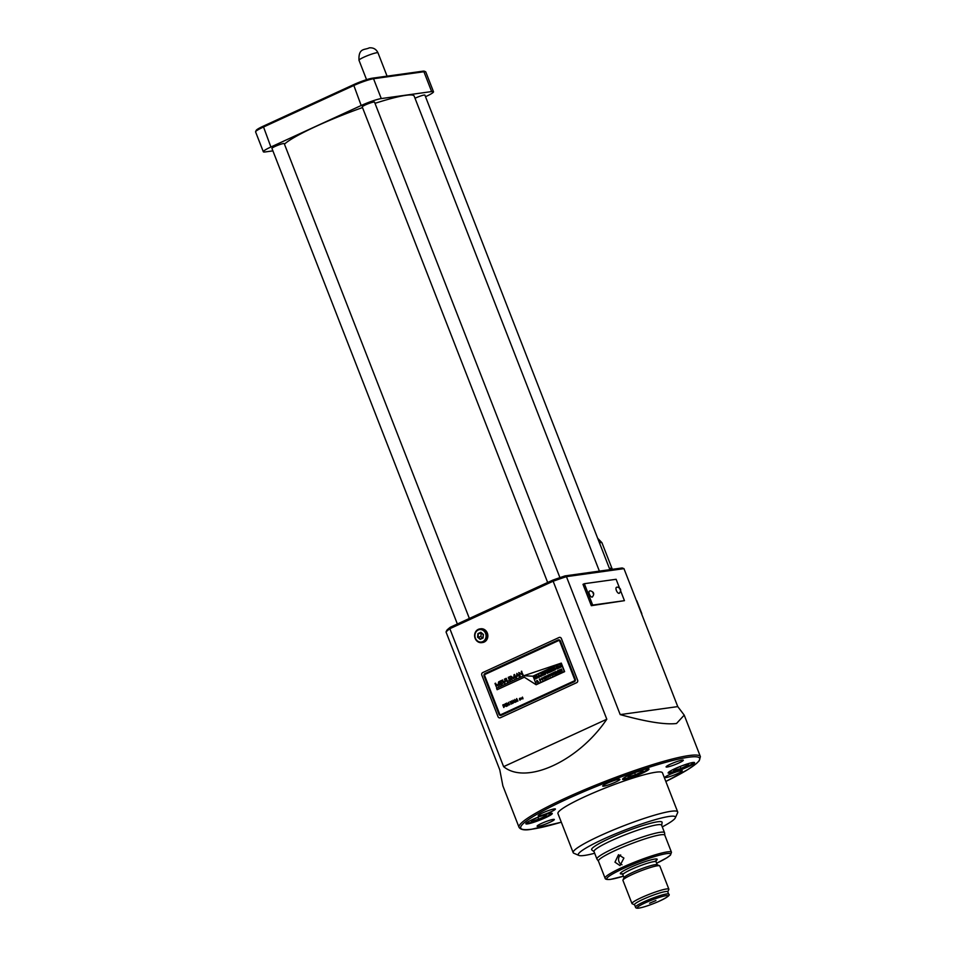 <?xml version="1.0" encoding="UTF-8"?>
<svg xmlns="http://www.w3.org/2000/svg" width="956" height="956" viewBox="0 0 956 956"><rect width="100%" height="100%" fill="white"/><g stroke="black" fill="none" stroke-linecap="round" stroke-linejoin="round"><path stroke-width="1.43" d="M485.6 633.47A6.274 5.569 -97.9 0 0 478.227 630.016A6.274 5.569 -97.9 0 0 475.383 638.166A6.274 5.569 -97.9 0 0 482.756 641.607A6.274 5.569 -97.9 0 0 485.6 633.47M475.144 638.369A6.931 6.154 82.1 0 1 479.84 628.905A6.931 6.154 82.1 0 1 486.437 633.183A6.931 6.154 82.1 0 1 481.74 642.635A6.931 6.154 82.1 0 1 475.144 638.369M662.281 826.892A52.126 6.19 158.7 0 0 675.342 817.822A52.126 6.19 158.7 0 0 669.32 816.424A52.126 6.19 158.7 0 0 610.765 835.855A52.126 6.19 158.7 0 0 578.918 855.429A52.126 6.19 158.7 0 0 584.403 855.453A52.126 6.19 158.7 0 0 594.668 853.254M578.918 855.429L573.839 853.242A56.081 6.656 -21.3 0 1 573.182 852.644A56.081 6.656 -21.3 0 1 611.099 830.907A56.081 6.656 -21.3 0 1 671.124 811.274A56.081 6.656 -21.3 0 1 677.685 811.907A56.081 6.656 -21.3 0 1 677.601 812.791L675.342 817.822M589.709 590.999A3.298 1.458 65.3 0 0 589.529 591.047A3.298 1.458 65.3 0 0 589.482 594.453A3.298 1.458 65.3 0 0 592.099 597.106A3.298 1.458 65.3 0 0 592.278 597.046A3.298 1.458 65.3 0 0 592.565 596.807M616.692 587.247A3.298 1.458 65.3 0 0 616.5 587.307A3.298 1.458 65.3 0 0 616.465 590.712A3.298 1.458 65.3 0 0 619.07 593.353A3.298 1.458 65.3 0 0 619.261 593.294A3.298 1.458 65.3 0 0 619.536 593.055M674.912 768.708A14.185 1.685 158.7 0 0 668.136 772.962A14.185 1.685 158.7 0 0 687.806 766.915A14.185 1.685 158.7 0 0 694.57 762.661A14.185 1.685 158.7 0 0 674.912 768.708M668.268 772.556A14.185 1.685 158.7 0 0 687.567 766.306A14.185 1.685 158.7 0 0 694.199 762.446M629.347 775.029A14.185 1.685 158.7 0 0 622.571 779.295A14.185 1.685 158.7 0 0 642.241 773.237A14.185 1.685 158.7 0 0 649.016 768.983A14.185 1.685 158.7 0 0 629.347 775.029M622.715 778.889A14.185 1.685 158.7 0 0 642.002 772.627A14.185 1.685 158.7 0 0 648.634 768.779M532.6 819.507A14.185 1.685 158.7 0 0 525.836 823.761A14.185 1.685 158.7 0 0 545.494 817.715A14.185 1.685 158.7 0 0 552.269 813.46A14.185 1.685 158.7 0 0 532.6 819.507M525.967 823.355A14.185 1.685 158.7 0 0 545.255 817.105A14.185 1.685 158.7 0 0 551.899 813.245M649.602 903.217L655.924 900.516L649.602 903.217M620.695 854.963A5.473 4.864 -97.9 0 0 618.974 861.631A5.473 4.864 -97.9 0 0 622.021 864.75M614.971 862.181L620.014 865.586L623.898 858.082L618.496 854.736L614.971 862.181M481.74 642.635L482.649 642.516A6.931 6.154 -97.9 0 0 487.333 633.051A6.931 6.154 -97.9 0 0 480.737 628.785L479.84 628.905M669.403 774.647A9.237 1.099 158.7 0 0 664.994 777.419A9.237 1.099 158.7 0 0 677.804 773.476A9.237 1.099 158.7 0 0 682.214 770.703A9.237 1.099 158.7 0 0 669.403 774.647M541.502 823.439A9.237 1.099 158.7 0 0 537.093 826.211A9.237 1.099 158.7 0 0 549.903 822.28A9.237 1.099 158.7 0 0 554.313 819.495A9.237 1.099 158.7 0 0 541.502 823.439M542.602 812.947A9.237 1.099 158.7 0 0 538.192 815.719A9.237 1.099 158.7 0 0 551.003 811.775A9.237 1.099 158.7 0 0 555.412 809.003A9.237 1.099 158.7 0 0 542.602 812.947M607.108 783.299A9.237 1.099 158.7 0 0 602.698 786.071A9.237 1.099 158.7 0 0 615.497 782.128A9.237 1.099 158.7 0 0 619.906 779.355A9.237 1.099 158.7 0 0 607.108 783.299M670.503 764.143A9.237 1.099 158.7 0 0 666.093 766.915A9.237 1.099 158.7 0 0 678.891 762.984A9.237 1.099 158.7 0 0 683.301 760.211A9.237 1.099 158.7 0 0 670.503 764.143M284.446 144.165A70.601 8.377 -21.3 0 1 316.34 126.216A70.601 8.377 -21.3 0 1 362.503 107.574M375.015 103.332A70.601 8.377 -21.3 0 1 414.187 96.114L599.388 571.126M457.362 623.993L271.934 148.407A6.596 0.789 -21.3 0 1 275.089 146.423A6.596 0.789 -21.3 0 1 284.231 143.615L469.372 618.472M547.657 582.479L362.24 106.905A6.596 0.789 -21.3 0 1 365.383 104.921A6.596 0.789 -21.3 0 1 374.525 102.101L559.929 577.639M415.035 98.265A6.596 0.789 -21.3 0 1 415.74 97.93A6.596 0.789 -21.3 0 1 424.894 95.11L609.904 569.668M635.489 907.113L634.533 904.675A17.817 2.115 -21.3 0 1 646.579 897.768A17.817 2.115 -21.3 0 1 665.651 891.53A17.817 2.115 -21.3 0 1 667.73 891.733L668.686 894.171A17.817 2.115 -21.3 0 0 666.595 893.968A17.817 2.115 -21.3 0 0 647.535 900.205A17.817 2.115 -21.3 0 0 635.489 907.113C635.656 908.069 636.768 908.403 638.835 908.128C643.723 907.256 650.235 905.069 658.397 901.58C667.24 897.445 670.67 894.983 668.686 894.171M634.581 904.794L632.215 903.767A19.789 2.354 -21.3 0 1 631.976 903.563A19.789 2.354 -21.3 0 1 645.36 895.88A19.789 2.354 -21.3 0 1 666.547 888.961A19.789 2.354 -21.3 0 1 668.865 889.176A19.789 2.354 -21.3 0 1 668.83 889.486L667.778 891.84M631.976 903.563L622.93 880.368A19.789 2.354 -21.3 0 1 622.965 880.046A19.789 2.354 -21.3 0 1 637.389 872.242A19.789 2.354 -21.3 0 1 657.501 865.766A19.789 2.354 -21.3 0 1 659.592 865.778A19.789 2.354 -21.3 0 1 659.819 865.981L668.865 889.176M622.965 880.046L624.089 877.536A17.817 2.115 -21.3 0 1 637.078 870.498A17.817 2.115 -21.3 0 1 655.171 864.666A17.817 2.115 -21.3 0 1 657.047 864.678L659.592 865.778M598.492 861.213A35.635 4.23 -21.3 0 1 598.42 861.093A35.635 4.23 -21.3 0 1 622.511 847.279A35.635 4.23 -21.3 0 1 660.644 834.803A35.635 4.23 -21.3 0 1 664.814 835.197L671.482 852.298A35.635 4.23 -21.3 0 0 667.312 851.892A35.635 4.23 -21.3 0 0 629.179 864.367A35.635 4.23 -21.3 0 0 605.088 878.182C605.172 879.317 606.976 879.723 610.514 879.389L623.432 876.186A34.308 4.075 158.7 0 1 610.812 879.305A34.308 4.075 158.7 0 1 623.169 868.622A34.308 4.075 158.7 0 1 666.714 853.612A34.308 4.075 158.7 0 1 656.629 863.232M598.444 861.153L596.986 859.169A36.292 4.302 -21.3 0 1 596.926 859.05A36.292 4.302 -21.3 0 1 621.46 844.985A36.292 4.302 -21.3 0 1 660.297 832.282A36.292 4.302 -21.3 0 1 664.54 832.688A36.292 4.302 -21.3 0 1 664.575 832.819L664.838 835.269M596.926 859.05L593.999 851.557A36.292 4.302 -21.3 0 1 618.544 837.492A36.292 4.302 -21.3 0 1 657.37 824.789A36.292 4.302 -21.3 0 1 661.624 825.195L664.54 832.688M594.058 851.7L591.824 849.932A37.81 4.493 -21.3 0 1 616.034 835.508A37.81 4.493 -21.3 0 1 657.668 821.778A37.81 4.493 -21.3 0 1 662.126 822.519L661.683 825.339M573.182 852.644L557.946 813.58A56.081 6.656 -21.3 0 1 595.875 791.843A56.081 6.656 -21.3 0 1 655.888 772.209A56.081 6.656 -21.3 0 1 662.46 772.83L677.685 811.907M620.205 714.598C646.555 721.888 665.316 724.851 676.513 723.501L684.221 715.124L677.756 706.603L623.969 568.653L566.43 576.647L620.205 714.598L677.756 706.603M565.092 575.882L566.43 576.647A97.321 11.556 158.7 0 0 553.01 581.272L449.834 628.701L503.621 766.652C526.135 785.27 578.547 761.179 606.797 719.223L552.735 580.149A96.006 11.4 -21.3 0 1 565.092 575.882L622.189 567.96L623.969 568.653M446.034 631.988L446.846 630.243A96.006 11.4 -21.3 0 1 450.36 627.208L449.834 628.701A97.321 11.556 158.7 0 0 446.034 631.988L499.809 769.938L502.868 785.832L519.048 827.346A97.321 11.556 -21.3 0 1 584.857 789.608A97.321 11.556 -21.3 0 1 689.001 755.551A97.321 11.556 -21.3 0 1 700.401 756.638L684.221 715.124M503.621 766.652L606.797 719.223M619.357 587.605L616.118 579.288L584.343 583.698L592.672 605.064L624.447 600.655L620.826 591.358M584.343 583.698L582.993 584.319L591.322 605.686L624.447 600.655M450.36 627.208L552.735 580.149M272.902 150.869L265.182 151.944A15.834 1.876 -21.3 0 1 263.33 151.765A15.834 1.876 -21.3 0 1 270.895 147.009L361.189 105.507A15.834 1.876 -21.3 0 1 381.277 98.576L431.646 91.573A15.834 1.876 -21.3 0 1 433.498 91.752A15.834 1.876 -21.3 0 1 425.934 96.508L425.516 96.699M433.498 91.752L425.767 71.915A15.834 1.876 158.7 0 0 425.575 71.748A15.834 1.876 158.7 0 0 423.902 71.736L373.545 78.739A15.834 1.876 158.7 0 0 353.457 85.658L263.163 127.172A15.834 1.876 158.7 0 0 255.622 131.677A15.834 1.876 158.7 0 0 255.599 131.928L263.33 151.765M255.622 131.677L256.184 130.41A14.842 1.757 -21.3 0 1 263.247 126.192L353.553 84.69A14.842 1.757 -21.3 0 1 372.386 78.189L422.743 71.198A14.842 1.757 -21.3 0 1 424.309 71.198L425.575 71.748M592.672 605.064L591.322 605.686M480.151 639.349L477.57 637.15L477.916 633.613L480.832 632.275L483.413 634.473L483.067 638.01L480.151 639.349L482.947 637.76L483.246 634.593L480.94 632.633L478.335 633.828L478.036 636.995L480.342 638.955M481.645 633.219L477.916 633.613M481.191 633.434L480.88 636.6L477.57 637.15M480.88 636.6L482.493 637.963M538.085 817.177L531.488 820.212L531.357 821.419L538.682 819.208L546.127 815.791L546.258 814.572L539.698 816.555M634.832 772.699L628.235 775.734L628.104 776.953L635.429 774.742L642.874 771.313L643.006 770.106L636.445 772.09M680.397 766.377L673.801 769.413L673.669 770.62L680.995 768.409L688.44 764.991L688.571 763.772L681.998 765.756M545.721 814.739L546.127 815.791M537.917 817.249L538.682 819.208M642.468 770.261L642.874 771.313M634.665 772.783L635.429 774.742M688.033 763.94L688.44 764.991M680.23 766.449L680.995 768.409M609.438 568.462A10.229 1.219 -21.3 0 1 610.753 568.211A10.229 1.219 -21.3 0 1 611.96 568.318L612.342 569.322M636.397 600.547A21.582 2.557 -21.3 0 1 636.804 600.822L641.811 613.644A21.582 2.557 -21.3 0 1 641.691 614.122M560.049 671.877L559.045 672.343L558.292 670.407L559.296 669.941L558.913 670.957L559.571 670.658L559.057 671.315L560.049 671.877M555.771 673.849L554.767 674.303L554.014 672.367L555.018 671.901L554.982 673.801L555.771 673.849M551.684 675.079L551.409 673.502L552.556 674.733L551.469 675.39L552.21 674.912L551.11 674.219L552.042 673.574M547.561 675.856L548.493 675.211L547.908 675.677L548.995 676.37L548.66 677.171L547.561 675.856L548.493 675.211M547.943 677.027L548.684 676.537L547.585 675.856M544.681 678.939L543.57 677.171L545.207 677.923L545.063 676.478L545.816 678.425L544.179 677.673L544.681 678.939M540.451 680.887L539.339 679.107L540.666 679.154L540.451 680.887M540.128 681.042L539.375 679.107L540.666 679.154M559.81 665.902L560.742 665.257L560.144 665.735L561.244 666.416L560.897 667.228L560.156 667.085L560.897 666.595L559.81 665.902L560.132 665.185M560.897 667.228L560.156 667.085L560.897 666.595M557.993 668.507L556.99 668.961L556.237 667.025L557.24 666.571L556.858 667.587L557.515 667.288L557.205 668.459L557.993 668.507M553.022 670.789L551.911 669.009L553.548 669.762L553.405 668.328L554.157 670.264L552.52 669.523L553.022 670.789M551.038 671.698L550.19 672.092L549.437 670.156L551.038 671.698M546.366 672.701L547.752 673.275L546.366 672.701L546.928 671.243L547.872 671.267L546.712 672.546L548.362 672.558L547.406 673.383M546.39 672.701L546.928 671.243L547.872 671.267M547.728 671.626L547.095 671.59M546.712 672.546L548.063 672.391M543.737 675.056L542.638 673.275L543.904 673.574L543.964 672.665L544.729 674.601L543.414 674.207L543.737 675.056M539.088 677.195L539.041 674.936L540.499 676.549L539.088 677.195M535.491 678.844L534.392 677.063L534.99 677.553L535.695 676.466L535.36 677.637L536.507 678.378L535.157 677.971L535.491 678.844M533.113 676.346L536.256 684.4L564.315 671.506L561.172 663.44L533.113 676.346M537.403 677.971L536.292 676.191L537.666 676.215L538.288 677.565L537.069 677.123L537.403 677.971M536.686 676.012L537.666 676.215L536.686 676.012M541.956 675.94L540.594 675.354L541.168 673.896L542.1 673.92L540.953 675.187L542.602 675.199L541.634 676.035M541.168 673.896L542.1 673.92L541.168 673.896M541.956 674.279L541.299 674.243M540.976 675.187L542.291 675.044M544.98 672.606L545.529 671.948L545.625 674.183M549.485 672.415L548.374 670.634L549.485 672.415M551.971 671.279L550.859 669.499L551.971 671.279M555.305 669.738L554.133 667.993L555.986 668.316L555.305 669.738M554.91 669.917L554.157 667.993L555.986 668.316M558.985 668.053L557.874 666.272L559.248 666.284L559.869 667.647L558.722 667.168L558.985 668.053M558.268 666.093L559.248 666.284L558.268 666.093M537.284 681.246L538.479 681.795L536.746 682.082L536.794 680.397L537.284 681.246M537.403 682.321L536.878 681.365M536.913 681.353L536.818 680.397L537.403 680.6M541.968 677.852L541.383 679.31L542.769 679.883L541.383 679.31L541.944 677.852L543.295 678.449L542.446 679.979M546.485 677.469L546.211 675.892L547.358 677.123L546.27 677.78L547.011 677.302L545.912 676.609L546.844 675.964M550.25 676.382L548.959 674.697L549.927 675.02L550.381 674.04L550.25 676.382M552.915 673.275L553.464 672.618L553.56 674.864M556.643 673.442L555.818 671.542L557.109 672.534L557.36 670.825L558.4 672.63L557.396 671.662L557.181 673.203L556.344 672.14L556.643 673.442M561.041 671.423L559.929 669.642L561.566 670.395L561.423 668.961L562.176 670.897L560.539 670.156L561.041 671.423M519.945 699.063L520.805 699.469L519.921 699.075L520.243 698.119L521.104 698.513L520.781 699.469L519.921 699.075L520.267 698.107L521.104 698.513M515.153 700.103L515.654 702.074L514.746 699.445L516.539 701.118L516.682 698.549L517.997 700.999L516.849 699.338L516.706 701.596L515.153 700.103L516.73 701.585M511.221 704.106L510.014 701.62L510.635 702.588L511.795 702.051L511.591 700.891L512.595 703.485L511.902 702.313L510.731 702.851L511.221 704.106M507.397 705.863L506.118 706.46L505.115 703.879L506.393 703.281L505.724 704.835L506.811 704.345L505.832 705.11L506.226 706.102L507.397 705.863M522.418 674.315L521.283 671.387L523.04 674.637L519.395 672.809L520.124 675.976L518.773 672.534L522.43 674.315L521.701 671.196M513.993 674.733L514.543 674.482L515.881 677.923L514.316 675.127L513.934 678.82L511.424 676.454L512.177 679.632L510.827 676.191L513.778 678.151L514.543 674.482M507.433 681.389L508.879 680.72L507.134 681.951L506.226 678.294L507.433 681.389L508.879 680.732M501.279 684.209L502.76 683.528L500.98 684.783L499.641 681.329L501.482 680.481L500.215 681.485L500.657 682.62L501.936 682.034L500.801 682.99L501.279 684.209L502.76 683.54M558.376 640.687L485.278 674.291A1.183 1.052 -97.9 0 0 484.74 675.832L499.594 713.917A1.183 1.052 -97.9 0 0 500.992 714.574L574.09 680.971A1.183 1.052 -97.9 0 0 574.628 679.429L559.774 641.345A1.183 1.052 -97.9 0 0 558.376 640.687M561.292 663.106L523.757 675.749L496.558 688.248L497.132 689.718L524.33 677.218L536.137 684.747L564.626 671.65L561.292 663.106L532.839 676.191L561.292 663.106L523.769 675.749L532.827 676.191M497.957 685.428L498.721 681.748L499.63 685.404L498.482 682.405L498.112 686.097L495.602 683.731L496.343 686.91L495.005 683.456L497.957 685.428L498.721 681.759M504.888 683.038L503.011 682.249L502.199 680.158L504.792 682.656L504.911 678.903L505.712 680.947L504.338 683.205M504.421 682.763L505.33 681.21L504.469 679.107M509.871 680.266L511.352 679.585L509.572 680.827L508.234 677.374L510.062 676.537L508.807 677.541L509.249 678.676L510.671 678.449L509.393 679.035L509.871 680.266L511.352 679.597M516.395 677.696L516.861 673.406L519.598 676.215L518.379 675.653L516.826 676.37L516.371 677.708L516.861 673.418M505.162 705.409L503.788 707.536L502.772 704.942L503.991 704.5L505.162 705.409M503.812 707.512L502.808 704.942L503.991 704.5M507.23 703.556L508.018 705.588L506.8 703.09L509.142 704.417L508.556 702.29L509.56 704.871L507.23 703.556L509.536 704.883M513.002 703.293L513.109 700.198L515.165 702.302L514.28 701.728L513.002 703.293M519.98 700.222L519.538 699.481M521.868 698.932L521.104 698.167L521.761 698.681L521.88 697.808L521.868 698.932M522.43 697.091L522.777 697.892M499.892 717.884L499.952 717.872A1.984 1.757 -97.9 0 0 500.394 717.753L576.707 682.668A1.984 1.757 -97.9 0 0 577.615 680.086L561.423 638.584A1.984 1.757 -97.9 0 0 559.045 637.509L482.72 672.582A1.984 1.757 -97.9 0 0 481.824 675.163L498.004 716.665A1.984 1.757 -97.9 0 0 500.335 717.753L576.647 682.668A1.984 1.757 -97.9 0 0 577.555 680.098L561.363 638.596A1.984 1.757 -97.9 0 0 559.487 637.377L559.547 637.365M560.419 641.046A1.984 1.757 -97.9 0 0 558.101 639.958L485.003 673.55A1.984 1.757 -97.9 0 0 484.095 676.131L498.948 714.216A1.984 1.757 -97.9 0 0 501.279 715.303L574.377 681.7A1.984 1.757 -97.9 0 0 575.273 679.13L560.419 641.046M558.555 639.827A1.984 1.757 -97.9 0 0 558.125 639.946L485.027 673.55A1.984 1.757 -97.9 0 0 484.13 676.119L498.984 714.216A1.984 1.757 -97.9 0 0 500.848 715.435M500.729 714.646L500.753 714.646A1.183 1.052 -97.9 0 0 501.016 714.574L574.114 680.971A1.183 1.052 -97.9 0 0 574.652 679.429L559.81 641.333A1.183 1.052 -97.9 0 0 558.663 640.604L558.651 640.604M536.28 684.4L564.339 671.494L561.172 663.44M523.769 675.749L496.594 688.248L497.156 689.706M524.33 677.218L536.161 684.735M499.653 685.392L498.494 682.405M498.136 686.085L495.614 683.731M496.379 686.898L495.005 683.456L495.602 683.193M501.004 684.759L499.641 681.329M499.665 681.329L501.482 680.493M501.948 682.046L500.657 682.62M504.911 683.026L503.011 682.249L502.641 679.955M507.158 681.939L505.796 678.497M509.596 680.815L508.234 677.374L510.074 676.537M510.54 678.091L509.249 678.676M515.475 678.115L514.316 675.127M513.958 678.808L511.436 676.454M512.201 679.62L510.827 676.191M513.838 677.637L514.029 674.721M519.156 676.418L518.379 675.653M516.861 675.94L518.128 675.354L516.79 673.92L516.826 675.94L518.104 675.354L516.79 673.932M522.526 674.876L519.598 672.976M520.148 675.964L518.773 672.534M503.262 704.727L504.027 704.488M504.983 705.504L503.083 705.122L503.884 707.165L504.983 705.504L503.25 705.038M503.884 707.165L504.959 705.504M506.142 706.448L505.115 703.879L506.393 703.293M506.811 704.357L505.724 704.835M507.301 705.612L506.226 706.102M507.839 705.671L506.8 703.09M508.556 702.302L509.142 704.417M511.042 704.19L510.217 701.537M511.591 700.903L511.83 702.051L510.635 702.588M512.416 703.556L511.902 702.313M513.037 703.281L513.073 700.21M514.961 702.397L514.28 701.728M513.253 701.883L514.101 701.513L513.288 700.712L513.253 701.883L514.065 701.513L513.288 700.712M515.487 702.158L514.746 699.445M516.658 698.573L516.539 701.118M517.817 701.083L516.849 699.338M519.574 699.481L519.455 698.466M520.267 698.107L521.139 698.513M520.016 699.027L521.032 698.561L520.327 698.238L520.721 699.338L520.291 698.25M521.868 698.92L521.104 698.167M521.88 697.82L521.761 698.681M522.992 698.848L522.801 697.892M535.169 678.999L534.739 676.92M535.025 677.553L535.24 676.681M536.101 678.569L535.157 677.971M537.081 678.115L536.722 676.012M537.917 677.732L537.153 677.087M538.742 677.35L538.67 675.103M539.065 676.322L539.053 675.534M541.992 674.267L541.335 674.243L541.992 674.267M541.98 675.928L540.594 675.354L541.192 673.896M543.414 675.211L542.984 673.132M543.904 673.574L543.271 673.861M543.94 673.574L543.617 672.833M544.394 674.757L544.048 673.92M544.55 672.403L545.529 671.96M546.963 671.243L547.896 671.267M546.748 672.534L547.621 672.928L546.748 672.534M549.162 672.57L548.732 670.491M550.214 672.08L549.784 670.001M551.636 671.423L550.859 669.499M552.699 670.945L551.911 669.009M553.046 668.495L553.548 669.762M553.823 670.419L552.52 669.523M554.576 667.802L556.01 668.316M555.101 669.427L555.663 668.471L554.611 668.184L555.101 669.427L555.627 668.471L554.731 668.125M557.013 668.949L556.237 667.025M556.261 667.025L557.24 666.571M556.894 667.587L557.527 667.3M557.229 668.459L557.862 668.16M558.663 668.196L558.304 666.081M559.499 667.814L558.722 667.168M560.933 667.216L560.192 667.073M560.933 666.595L559.834 665.902M537.427 682.309L536.782 682.082M536.818 680.397L537.439 680.588M539.746 678.927L540.702 679.142M542.16 679.573L542.972 678.593L542.076 678.21L542.16 679.573L542.936 678.605L542.076 678.21M544.358 679.095L543.57 677.171M545.243 677.912L544.705 676.645M545.482 678.569L544.179 677.673M546.246 675.892L546.88 675.964M547.047 677.923L546.294 677.78M547.884 675.139L548.529 675.199M550.274 676.37L549.353 674.518M549.951 675.008L550.381 674.052M551.445 673.502L552.078 673.574M552.245 675.534L551.493 675.39M552.484 673.084L553.464 672.63M554.791 674.291L554.014 672.367M554.038 672.367L555.018 671.913M554.671 672.928L555.305 672.63M555.639 673.502L554.982 673.801M556.308 673.598L555.818 671.542M557.372 670.837L557.109 672.534M558.077 672.785L557.396 671.662M557.205 673.191L556.344 672.14M559.069 672.331L558.292 670.407L559.296 669.953M559.583 670.67L558.913 670.957M559.284 671.829L559.917 671.542M560.718 671.566L559.929 669.642M561.602 670.395L561.064 669.128M561.841 671.052L560.539 670.156M592.816 592.445L593.294 593.664L592.816 592.445M619.799 588.705L620.265 589.924L619.799 588.705M654.729 861.535L656.163 860.448L656.067 861.822A17.817 2.115 158.7 0 0 653.988 861.619A17.817 2.115 158.7 0 0 634.927 867.857A17.817 2.115 158.7 0 0 622.87 874.764L621.878 873.82L623.073 873.736M622.165 873.927A19.789 2.354 -21.3 0 1 630.219 867.498A19.789 2.354 -21.3 0 1 654.884 859.05A19.789 2.354 -21.3 0 1 654.836 861.535M665.997 895.688A16.491 1.96 158.7 0 0 645.073 902.906A16.491 1.96 158.7 0 0 639.122 908.033A16.491 1.96 158.7 0 0 660.058 900.827A16.491 1.96 158.7 0 0 665.997 895.688M700.401 756.638L699.23 760.761L696.434 763.533L687.83 769.556L665.818 781.47A96.006 11.4 158.7 0 0 688.404 757.26A96.006 11.4 158.7 0 0 566.585 799.264A96.006 11.4 158.7 0 0 532.002 829.163A96.006 11.4 158.7 0 0 561.303 822.196L531.703 829.246C524.904 830.501 520.685 829.868 519.048 827.346M263.247 126.192L270.895 147.009M353.553 84.69L361.189 105.507M372.386 78.189L373.545 78.739L381.277 98.576M422.743 71.198L423.902 71.736L431.646 91.573M597.679 538.288L601.933 542.697A10.193 1.207 158.7 0 0 600.738 542.59A10.193 1.207 158.7 0 0 599.448 542.829M376.795 52.735A10.193 1.207 158.7 0 0 365.885 56.308A10.193 1.207 158.7 0 0 358.99 60.252C358.38 47.645 364.869 50.178 369.255 47.86C373.342 47.489 376.258 49.162 377.99 52.855A10.193 1.207 158.7 0 0 376.795 52.735M589.529 591.047L590.306 590.82C594.035 591.955 594.692 594.035 592.278 597.046M616.5 587.307L617.277 587.08C621.006 588.215 621.675 590.282 619.261 593.294M624.017 877.692L622.87 874.764M605.088 878.182L598.42 861.093M657.214 864.75L656.067 861.822M656.629 863.244L666.894 857.783L670.455 855.13L671.482 852.298M601.933 542.697L611.888 568.246M358.99 60.252L366.554 79.659M377.99 52.855L387.072 76.145"/></g></svg>

